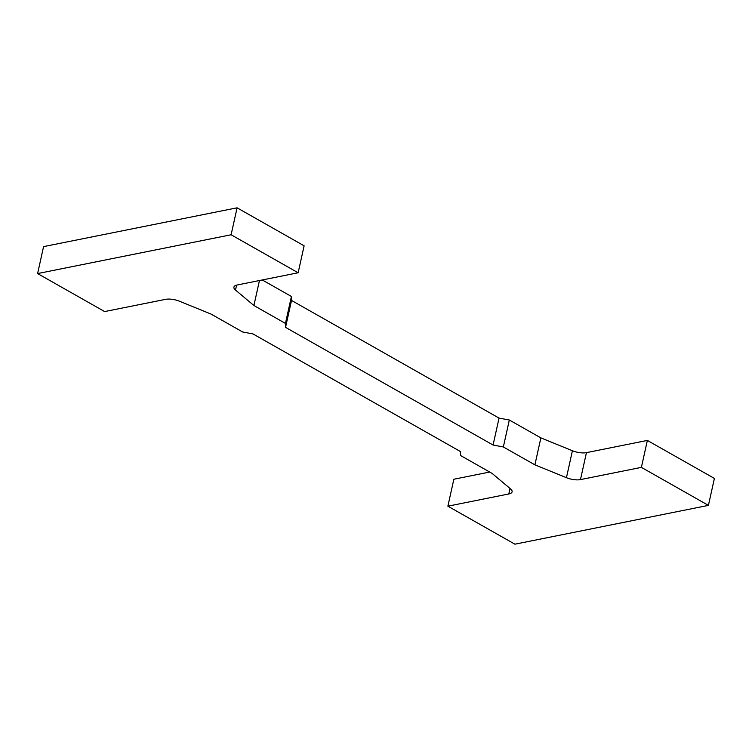 <?xml version="1.0" encoding="UTF-8"?>
<svg xmlns="http://www.w3.org/2000/svg" width="752" height="752" viewBox="0 0 752 752"><rect width="100%" height="100%" fill="white"/><g stroke="black" fill="none" stroke-linecap="round" stroke-linejoin="round"><path stroke-width="1.13" d="M285.45 323.416L285.544 327.374L291.522 300.433L291.419 296.467L285.45 323.416L253.903 305.528L259.449 280.524M291.419 296.467L262.298 279.96M708.422 505.382L714.4 478.432L647.369 440.428L586.438 452.648L580.469 479.597L641.39 467.377L708.422 505.382L514.913 544.185L447.882 506.181L508.813 493.961A11.872 4.371 -167.5 0 0 512.103 491.827A11.872 4.371 -167.5 0 0 510.533 488.894L492.118 473.422L460.581 455.533L460.478 451.567L252.954 333.907L242.67 331.989L211.124 314.11L179.587 301.261A11.872 4.371 12.5 0 0 165.562 299.352L104.631 311.572L37.6 273.568L43.578 246.618L237.087 207.815L304.118 245.819L298.14 272.769L237.209 284.989A11.872 4.371 -167.5 0 0 233.919 287.123A11.872 4.371 -167.5 0 0 235.498 290.056L253.903 305.528M499.046 418.093L493.077 445.034L503.351 446.961L509.33 420.011L499.046 418.093L291.522 300.433M503.351 446.961L534.898 464.839L540.876 437.89L509.33 420.011M493.077 445.034L285.544 327.374M489.702 472.04L453.86 479.231L447.882 506.181M586.438 452.648A11.872 4.371 12.5 0 1 572.413 450.739L540.876 437.89M534.898 464.839L566.444 477.689L572.413 450.739M580.469 479.597A11.872 4.371 12.5 0 1 566.444 477.689M641.39 467.377L647.369 440.428M298.14 272.769L231.108 234.765L237.087 207.815M231.108 234.765L37.6 273.568M236.589 285.13L235.498 290.056M508.813 493.961L510.025 488.471"/></g></svg>
